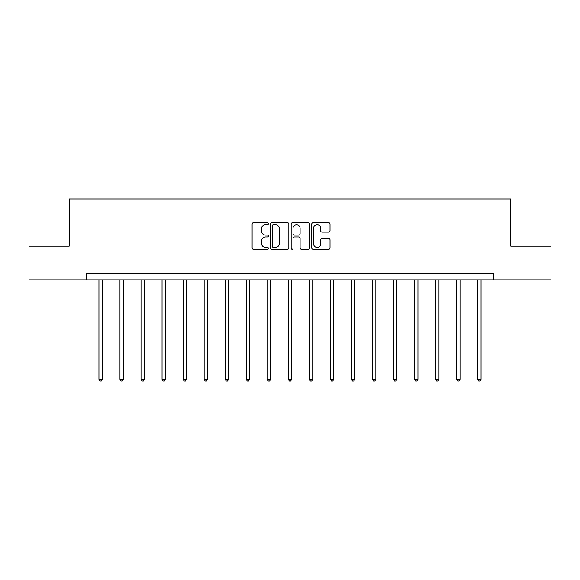 <?xml version="1.0" encoding="UTF-8"?>
<svg xmlns="http://www.w3.org/2000/svg" width="580" height="580" viewBox="0 0 580 580"><rect width="100%" height="100%" fill="white"/><g stroke="black" fill="none" stroke-linecap="round" stroke-linejoin="round"><path stroke-width="0.87" d="M268.417 223.72A0.928 0.928 0 0 0 267.496 222.792L253.424 222.792A1.327 1.327 0 0 0 252.104 224.119L252.104 247.95A1.327 1.327 0 0 0 253.424 249.269L267.496 249.269A0.928 0.928 0 0 0 268.417 248.349A0.928 0.928 0 0 0 267.496 247.421L265.669 247.421A4.234 4.234 0 0 1 261.435 243.179L261.435 241.193A4.234 4.234 0 0 1 265.669 236.959L267.496 236.959A0.928 0.928 0 0 0 268.417 236.031A0.928 0.928 0 0 0 267.496 235.103L265.669 235.103A4.234 4.234 0 0 1 261.435 230.869L261.435 228.882A4.234 4.234 0 0 1 265.669 224.649L267.496 224.649A0.928 0.928 0 0 0 268.417 223.72M328.693 232.13A1.327 1.327 0 0 0 330.02 230.804L330.02 224.119A1.327 1.327 0 0 0 328.693 222.792L313.07 222.792A1.327 1.327 0 0 0 311.743 224.119L311.743 247.95A1.327 1.327 0 0 0 313.07 249.269L328.693 249.269A1.327 1.327 0 0 0 330.02 247.95L330.02 239.874A1.327 1.327 0 0 0 328.693 238.547L322.009 238.547A1.327 1.327 0 0 0 320.682 239.874L320.682 243.875A3.545 3.545 0 0 1 317.144 247.421A3.545 3.545 0 0 1 313.599 243.875L313.599 228.186A3.545 3.545 0 0 1 317.144 224.649A3.545 3.545 0 0 1 320.682 228.186L320.682 230.804A1.327 1.327 0 0 0 322.009 232.13L328.693 232.13M86.326 279.872L29 279.872L29 246.152L69.194 246.152L69.194 198.94L510.806 198.94L510.806 246.152L551 246.152L551 279.872L493.674 279.872L493.674 273.129L86.326 273.129L86.326 279.872L493.674 279.872M288.84 224.119A1.327 1.327 0 0 0 287.52 222.792L271.897 222.792A1.327 1.327 0 0 0 270.57 224.119L270.57 247.95A1.327 1.327 0 0 0 271.897 249.269L287.52 249.269A1.327 1.327 0 0 0 288.84 247.95L288.84 224.119M292.48 222.792L308.103 222.792A1.327 1.327 0 0 1 309.43 224.119L309.43 247.95A1.327 1.327 0 0 1 308.103 249.269L301.419 249.269A1.327 1.327 0 0 1 300.092 247.95L300.092 238.286A1.327 1.327 0 0 0 298.772 236.959L294.336 236.959A1.327 1.327 0 0 0 293.009 238.286L293.009 248.349A0.928 0.928 0 0 1 292.088 249.269A0.928 0.928 0 0 1 291.16 248.349L291.16 224.119A1.327 1.327 0 0 1 292.48 222.792M273.354 224.649A0.928 0.928 0 0 0 272.426 225.576L272.426 246.493A0.928 0.928 0 0 0 273.354 247.421L275.268 247.421A4.234 4.234 0 0 0 279.509 243.179L279.509 228.882A4.234 4.234 0 0 0 275.268 224.649L273.354 224.649M300.092 228.252A3.545 3.545 0 0 0 296.554 224.714A3.545 3.545 0 0 0 293.009 228.252L293.009 233.783A1.327 1.327 0 0 0 294.336 235.103L298.772 235.103A1.327 1.327 0 0 0 300.092 233.783L300.092 228.252M98.941 279.872L98.941 379.305L102.312 379.305L102.312 279.872M102.312 379.305L101.297 381.06L99.949 381.06L98.941 379.305M119.98 279.872L119.98 379.305L123.351 379.305L123.351 279.872M123.351 379.305L122.337 381.06L120.988 381.06L119.98 379.305M141.02 279.872L141.02 379.305L144.391 379.305L144.391 279.872M144.391 379.305L143.383 381.06L142.035 381.06L141.02 379.305M162.059 279.872L162.059 379.305L165.438 379.305L165.438 279.872M165.438 379.305L164.423 381.06L163.074 381.06L162.059 379.305M183.106 279.872L183.106 379.305L186.477 379.305L186.477 279.872M186.477 379.305L185.462 381.06L184.114 381.06L183.106 379.305M204.145 279.872L204.145 379.305L207.517 379.305L207.517 279.872M207.517 379.305L206.509 381.06L205.161 381.06L204.145 379.305M225.185 279.872L225.185 379.305L228.563 379.305L228.563 279.872M228.563 379.305L227.548 381.06L226.2 381.06L225.185 379.305M246.232 279.872L246.232 379.305L249.603 379.305L249.603 279.872M249.603 379.305L248.588 381.06L247.239 381.06L246.232 379.305M267.271 279.872L267.271 379.305L270.642 379.305L270.642 279.872M270.642 379.305L269.635 381.06L268.286 381.06L267.271 379.305M288.311 279.872L288.311 379.305L291.689 379.305L291.689 279.872M291.689 379.305L290.674 381.06L289.326 381.06L288.311 379.305M309.357 279.872L309.357 379.305L312.729 379.305L312.729 279.872M312.729 379.305L311.714 381.06L310.365 381.06L309.357 379.305M330.397 279.872L330.397 379.305L333.768 379.305L333.768 279.872M333.768 379.305L332.76 381.06L331.412 381.06L330.397 379.305M351.437 279.872L351.437 379.305L354.815 379.305L354.815 279.872M354.815 379.305L353.8 381.06L352.451 381.06L351.437 379.305M372.483 279.872L372.483 379.305L375.854 379.305L375.854 279.872M375.854 379.305L374.839 381.06L373.491 381.06L372.483 379.305M393.523 279.872L393.523 379.305L396.894 379.305L396.894 279.872M396.894 379.305L395.886 381.06L394.538 381.06L393.523 379.305M414.562 279.872L414.562 379.305L417.941 379.305L417.941 279.872M417.941 379.305L416.926 381.06L415.577 381.06L414.562 379.305M435.609 279.872L435.609 379.305L438.98 379.305L438.98 279.872M438.98 379.305L437.965 381.06L436.617 381.06L435.609 379.305M456.649 279.872L456.649 379.305L460.02 379.305L460.02 279.872M460.02 379.305L459.012 381.06L457.663 381.06L456.649 379.305M477.688 279.872L477.688 379.305L481.059 379.305L481.059 279.872M481.059 379.305L480.051 381.06L478.703 381.06L477.688 379.305"/></g></svg>
